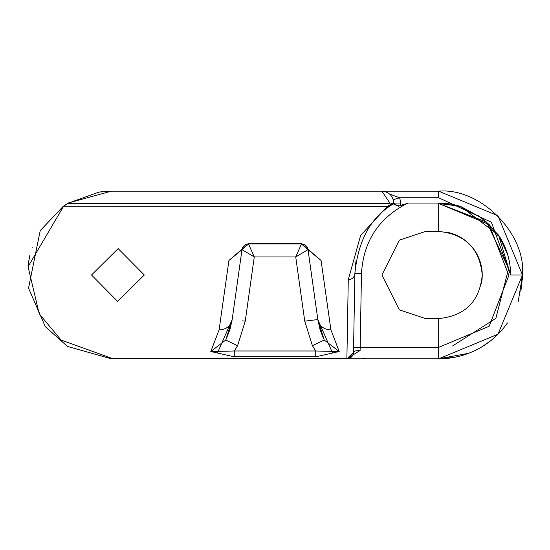 <?xml version="1.0" encoding="UTF-8"?>
<svg xmlns="http://www.w3.org/2000/svg" width="550" height="550" viewBox="0 0 550 550"><rect width="100%" height="100%" fill="white"/><g stroke="black" fill="none" stroke-linecap="round" stroke-linejoin="round"><path stroke-width="0.82" d="M91.52 275L118.126 248.6L144.32 275L117.611 301.4L91.52 275M447.226 232.286A43.56 43.56 0 0 1 482.24 275C479.683 248.559 465.163 234.039 438.68 231.44L438.68 203.472L489.156 224.558L508.846 275.468L489.136 326.288L438.68 347.353L438.68 318.56C465.149 315.961 479.669 301.441 482.24 275A43.56 43.56 0 0 1 481.408 283.477M468.634 353.286L438.68 358.82L498.011 334.207L522.5 275L521.489 287.959M490.662 340.752L482.701 346.328M518.272 301.276L522.5 275L520.926 291.163M454.671 357.28L439.711 358.813M520.85 291.555L522.5 275L497.949 215.731L438.68 191.18L381.92 191.18C388.939 191.888 392.899 195.738 393.793 202.737L395.127 204.579L399.809 205.961L403.136 204.497L399.809 205.961A7.384 7.384 0 0 0 400.4 203.06A18.48 18.48 0 0 0 399.63 197.78L389.737 194.116M321.069 260.473L330.894 329.814L339.206 351.519L315.728 356.819L234.272 356.819L210.794 351.519L219.106 329.814L228.931 260.473L248.538 243.561L301.462 243.561L321.069 260.473L308 249.659A6.6 6.6 0 0 0 306.879 246.806A6.6 6.6 0 0 1 308 249.659L317.824 319.557L319.921 329.189L317.824 319.557L332.31 352.419M368.72 358.82L111.32 358.82L67.444 346.418L45.306 326.652L28.538 288.159L40.226 230.601L63.415 206.216L67.203 203.727L63.491 206.456L28.057 266.681L39.208 313.796L61.057 340.031L111.32 358.153L346.899 358.153L348.274 279.647L360.621 235.434L387.289 206.456L390.308 204.614L389.799 203.837L390.582 204.263L393.8 202.737A11.88 11.88 0 0 0 393.305 199.664L399.63 197.78L438.68 197.78L491.418 222.262L510.627 275L522.493 275L510.62 275L498.596 235.18L481.855 218.041L460.831 206.553L498.513 235.139L460.852 206.587M398.454 206.229L393.202 203.871L391.387 205.102C370.274 218.295 358.098 241.099 354.874 273.515L355.85 262.048L354.874 273.515L355.85 262.048L354.874 273.515L353.499 352.337L346.899 358.82L438.68 358.82L438.68 347.353L360.181 347.353L361.474 273.398C363.481 241.038 378.978 217.587 407.962 203.06L438.68 203.06A71.94 71.94 0 0 1 460.831 206.553A71.94 71.94 0 0 0 443.912 203.252A71.94 71.94 0 0 1 460.831 206.553A71.94 71.94 0 0 0 443.912 203.252A71.94 71.94 0 0 1 460.831 206.553L438.68 203.06L443.912 203.252L439.746 203.397M522.452 275L522.493 275C526.247 233.53 480.15 187.433 438.68 191.18L111.32 191.18L381.92 191.18L384.938 191.572M391.057 204.064L391.408 205.088L390.981 205.363L387.289 206.456L63.415 206.216M393.305 199.664A11.88 11.88 0 0 1 393.793 202.737A1.32 1.32 0 0 1 393.793 202.771A1.32 1.32 0 0 0 393.793 202.737A1.32 1.32 -123.3 0 1 393.202 203.871A1.32 1.32 0 0 0 393.793 202.771A1.32 1.32 0 0 1 393.202 203.878L392.776 204.16A1.32 1.031 -123.7 0 0 393.14 203.06L389.84 203.06L381.92 191.18M356.098 260.549L354.874 273.515A6.6 6.249 -179 0 1 348.274 279.647M507.547 254.203L498.596 235.18A71.94 71.94 0 0 1 510.62 275A71.94 71.94 0 0 0 498.596 235.18A71.94 71.94 0 0 1 510.62 275M407.962 203.06L399.809 205.961M330.894 329.814A13.2 12.072 172 0 1 317.824 319.557L324.225 340.038L317.824 319.557L323.599 338.766L320.031 329.567L323.599 338.766L320.031 329.567L323.599 338.766L317.824 319.557L319.921 329.189L317.824 319.557L308 249.659L301.462 243.98A6.6 6.6 0 0 1 306.707 246.572A6.6 6.6 0 0 0 301.462 243.98L248.538 243.98A6.6 6.6 0 0 0 243.292 246.572A6.6 6.6 0 0 1 248.538 243.98A6.6 6.6 0 0 0 243.292 246.572A6.6 6.6 0 0 1 248.538 243.98A6.6 6.6 0 0 0 243.292 246.572A6.6 6.6 0 0 1 248.538 243.98A6.6 6.6 0 0 0 243.292 246.572A6.6 6.6 0 0 1 248.538 243.98A6.6 6.6 0 0 0 243.292 246.572A6.6 6.6 0 0 1 248.538 243.98A6.6 6.6 0 0 0 243.292 246.572A6.6 6.6 0 0 1 248.538 243.98L242 249.659A6.6 6.6 0 0 1 243.121 246.806A6.6 6.6 0 0 0 242 249.659L232.176 319.557L230.079 329.189L232.176 319.564L230.079 329.189M229.969 329.567L225.775 340.038L237.572 345.737L234.272 350.996L234.272 356.819M217.69 352.419L232.176 319.557L242 249.659L254.272 256.946L245.245 321.166L237.572 345.737M243.121 246.806A6.6 6.6 0 0 0 242 249.659A6.6 6.6 0 0 1 243.121 246.806A6.6 6.6 0 0 0 242 249.659A6.6 6.6 0 0 1 243.121 246.806A6.6 6.6 0 0 0 242 249.659A6.6 6.6 0 0 1 246.634 244.262A6.6 6.6 0 0 0 242 249.659L242 249.659A6.6 6.6 0 0 1 243.121 246.806A6.6 6.6 0 0 0 242 249.659A6.6 6.6 0 0 1 243.121 246.806A6.6 6.6 0 0 0 242 249.659A6.6 6.6 0 0 1 243.121 246.806A6.6 6.6 0 0 0 242 249.659A6.6 6.6 0 0 1 243.121 246.806A6.6 6.6 0 0 0 242 249.659L228.931 260.473M219.106 329.814A13.2 12.072 8 0 0 232.176 319.557L225.775 340.038L210.794 351.519L234.272 350.996L315.728 350.996L312.428 345.737L304.755 321.166L295.728 256.946L254.272 256.946L248.538 243.98A6.6 6.6 0 0 0 243.292 246.572A6.6 6.6 0 0 1 248.538 243.98A6.6 6.6 0 0 0 243.292 246.572M111.024 191.18L100.512 191.881L111.279 191.18M32.209 247.294L32.038 247.803L32.209 247.294M29.913 255.021L28.05 265.43L29.528 256.685M68.496 202.943L111.32 191.18L98.952 192.108L68.564 203.06L389.84 203.06A7.92 7.92 0 0 1 389.799 203.837L67.272 203.837A83.689 83.689 0 0 1 68.564 203.06L68.496 202.943A83.82 83.82 0 0 0 67.203 203.727A83.82 83.82 0 0 1 68.496 202.943M438.68 318.56L425.48 318.56L399.341 309.849L381.92 275L399.341 240.151L425.48 231.44L438.68 231.44M425.48 318.56L399.341 309.849L381.92 275L399.341 240.151L425.48 231.44L399.341 240.151L381.92 275L399.341 309.849L425.48 318.56L399.341 309.849L381.92 275L399.341 240.151L425.48 231.44L399.341 240.151L381.92 275L399.341 309.849L425.48 318.56L399.341 309.849L381.92 275L399.341 240.151L425.48 231.44L399.341 240.151L381.92 275L399.341 309.849L425.48 318.56L399.341 309.849L381.92 275L399.341 240.151L425.48 231.44M353.581 347.469L353.499 352.337A6.6 6.6 0 0 1 346.899 358.82L346.899 358.153A6.6 5.933 1 0 0 353.499 352.337L353.581 347.469L360.181 347.353L361.474 273.398L354.874 273.515L361.474 273.398M452.519 345.991L495.853 318.361L508.626 268.551L486.681 222.166L438.68 203.472L486.681 222.166L508.626 268.551L495.853 318.361L452.519 345.991L495.853 318.361L508.626 268.551L486.681 222.166L438.68 203.472L486.681 222.166L508.626 268.551L495.853 318.361L452.519 345.991L495.853 318.361L508.626 268.551L486.681 222.166L438.68 203.472L443.912 203.252L438.68 203.472L443.912 203.252L438.68 203.472L456.789 205.824M497.942 235.51L489.225 224.634M489.039 224.448L478.658 215.792M360.099 350.481A6.6 1.966 -179 0 0 353.499 352.337A6.6 6.6 0 0 1 346.899 358.82L360.099 350.481L360.181 347.353M507.457 322.912A83.82 83.82 0 0 1 438.68 358.82A83.82 83.82 0 0 0 507.457 322.912M390.981 205.363L390.308 204.614L390.582 204.263L390.981 205.363M306.707 246.572A6.6 6.6 0 0 0 301.462 243.98A6.6 6.6 90 0 1 308 249.659L295.728 256.946L301.462 243.98A6.6 6.6 0 0 1 308 249.659A6.6 6.6 0 0 0 306.879 246.806M312.428 345.737L324.225 340.038L339.206 351.519L315.728 350.996L315.728 356.819M438.68 191.18L438.68 197.78M245.245 321.166L242.633 320.843M248.538 243.561L248.538 243.98A6.6 6.6 90 0 0 248.524 243.98A6.6 6.6 -90 0 0 242 249.659M301.462 243.98L301.462 243.98A6.6 6.6 0 0 1 308 249.659L308 249.659A6.6 6.6 -90 0 0 301.462 243.98L301.462 243.561M394.419 203.06L400.4 203.06M111.32 358.82L111.32 358.153M317.824 319.557L304.755 321.166M522.5 275L522.39 279.352M348.673 358.579L346.899 358.82M364.643 358.318L362.12 358.82M63.181 206.381L40.226 230.601M98.952 192.101L111.32 191.18"/></g></svg>
